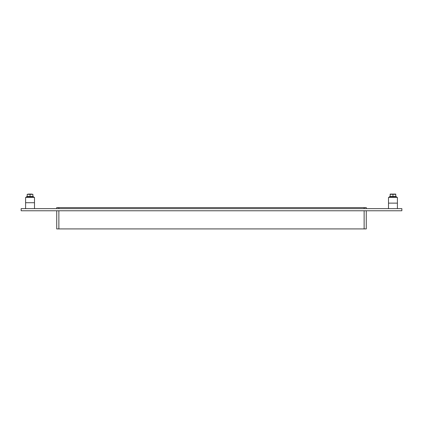 <?xml version="1.0" encoding="UTF-8"?>
<svg xmlns="http://www.w3.org/2000/svg" width="423" height="423" viewBox="0 0 423 423"><rect width="100%" height="100%" fill="white"/><g stroke="black" fill="none" stroke-linecap="round" stroke-linejoin="round"><path stroke-width="0.63" d="M364.134 210.77L364.134 228.917L366.27 228.917L366.27 210.77M364.134 228.917L58.866 228.917L58.866 210.77M56.73 210.77L56.73 228.917L58.866 228.917M401.85 210.77L21.15 210.77L21.15 208.634L401.85 208.634L401.85 210.77M58.866 208.634L58.866 207.571L56.73 207.571L56.73 208.634M58.866 207.571L364.134 207.571L364.134 208.634M366.27 208.634L366.27 207.571L364.134 207.571M388.51 203.13L397.403 203.13L397.403 197.393L388.51 197.393L388.51 208.634M34.49 197.393L25.597 197.393L25.597 202.728L34.49 202.728L34.49 197.393M389.398 197.393L389.398 196.684L396.515 196.684L396.515 197.393M26.485 197.393L26.485 196.684L33.602 196.684L33.602 197.393M392.956 194.305L395.754 194.305L395.754 196.468L392.956 196.468L392.956 194.305L390.154 194.305L390.154 196.468L392.956 196.468M395.743 194.083L390.154 194.088M27.199 194.337L27.199 196.468L32.894 196.468L32.894 194.337L27.199 194.337L28.611 194.083M30.044 194.337L30.044 196.468M31.482 194.083L32.894 194.337M31.455 194.083L28.632 194.083M34.49 208.634L34.49 202.728M25.597 208.634L25.597 202.728M397.403 208.634L397.403 203.13"/></g></svg>
